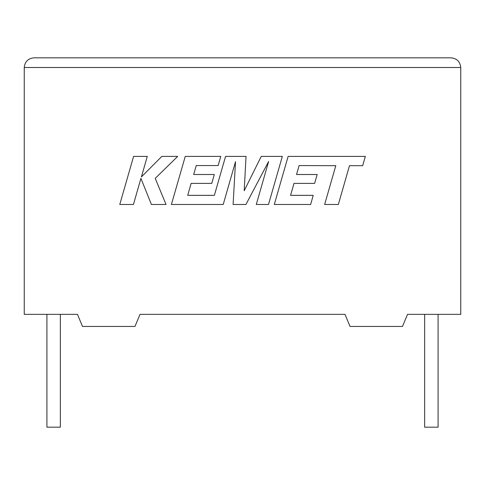 <?xml version="1.0" encoding="UTF-8"?>
<svg xmlns="http://www.w3.org/2000/svg" width="485" height="485" viewBox="0 0 485 485"><rect width="100%" height="100%" fill="white"/><g stroke="black" fill="none" stroke-linecap="round" stroke-linejoin="round"><path stroke-width="0.73" d="M424.654 314.353L424.654 427.176L438.088 427.176L438.088 314.353M60.346 314.353L60.346 427.176L46.912 427.176L46.912 314.353M407.539 314.353L460.75 314.353L460.75 67.506C460.132 61.668 456.906 58.443 451.074 57.824C456.906 58.443 460.132 61.668 460.75 67.506L24.25 67.506L24.25 314.353L77.461 314.353L82.499 326.441L134.969 326.441L140.001 314.353L344.999 314.353L350.031 326.441L402.501 326.441L407.539 314.353M33.926 57.824C28.094 58.443 24.868 61.668 24.25 67.506C24.868 61.668 28.094 58.443 33.926 57.824L451.074 57.824M299.136 165.555L335.796 165.688L324.635 204.488L338.336 204.488L349.491 165.688L362.659 165.688L365.326 156.4L288.126 156.4L274.292 204.488L310.624 204.488L313.225 195.34L290.588 195.34L293.995 183.391L314.632 183.391L317.172 174.503L296.535 174.503L299.136 165.555M282.331 156.4L261.239 156.4L244.197 190.757L246.047 156.4L225.567 156.4L214.376 195.34L187.719 195.34L191.12 183.391L211.763 183.391L214.303 174.497L193.66 174.497L196.261 165.555L218.171 165.555L220.772 156.4L185.246 156.4L171.405 204.488L223.215 204.488L235.51 161.675L233.109 204.488L245.925 204.488L268.635 161.469L256.286 204.488L268.502 204.488L282.331 156.4M133.587 156.4L119.771 204.488L133.442 204.488L140.929 178.377L151.411 204.488L166.04 204.488L155.218 178.377L177.668 156.4L161.844 156.4L141.402 176.91L147.282 156.4L133.587 156.4"/></g></svg>
